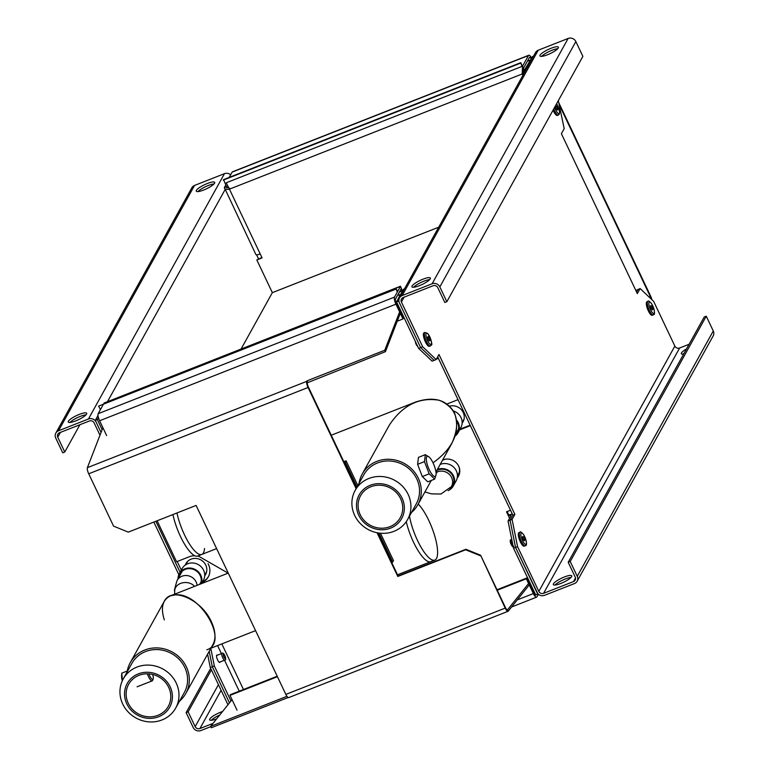 <?xml version="1.0" encoding="UTF-8"?>
<svg xmlns="http://www.w3.org/2000/svg" width="769" height="769" viewBox="0 0 769 769"><rect width="100%" height="100%" fill="white"/><g stroke="black" fill="none" stroke-linecap="round" stroke-linejoin="round"><path stroke-width="1.15" d="M540.078 55.128A10.208 2.259 154.6 0 1 549.595 48.88A10.208 2.259 154.6 0 1 558.4 47.169A10.208 2.259 154.6 0 1 550.152 53.599A10.208 2.259 154.6 0 1 539.953 55.935A10.208 2.259 154.6 0 1 540.078 55.128M557.698 48.735A10.208 2.259 -25.4 0 0 549.153 51.504A10.208 2.259 -25.4 0 0 541.607 56.368M683.66 354.086A10.208 2.259 154.6 0 1 681.353 353.721A10.208 2.259 154.6 0 1 681.478 352.923A10.208 2.259 154.6 0 1 686.525 348.915M684.218 353.067A10.208 2.259 -25.4 0 0 683.007 354.163M412.049 286.02A10.208 2.259 154.6 0 1 421.566 279.772A10.208 2.259 154.6 0 1 430.371 278.061A10.208 2.259 154.6 0 1 422.114 284.492A10.208 2.259 154.6 0 1 411.924 286.827A10.208 2.259 154.6 0 1 412.049 286.02M429.669 279.628A10.208 2.259 -25.4 0 0 421.124 282.396A10.208 2.259 -25.4 0 0 413.578 287.26M553.449 583.815A10.208 2.259 154.6 0 1 562.966 577.557A10.208 2.259 154.6 0 1 571.771 575.856A10.208 2.259 154.6 0 1 563.523 582.277A10.208 2.259 154.6 0 1 553.324 584.613A10.208 2.259 154.6 0 1 553.449 583.815M571.069 577.413A10.208 2.259 -25.4 0 0 562.524 580.191A10.208 2.259 -25.4 0 0 554.978 585.055M436.167 359.556L434.149 360.344L420.653 347.578L422.681 346.781L436.167 359.556L438.964 354.499L514.884 514.394L512.087 519.44L517.575 546.644L515.557 547.441L510.068 520.238L512.865 515.182L437.676 356.835M512.087 519.44L508.049 521.026L513.538 548.23L515.557 547.441L536.81 592.207A5.902 5.498 -151 0 0 544.539 595.331L574.453 583.565A5.902 5.498 -151 0 0 577.25 576.298L570.223 561.505L706.259 316.184L713.276 330.978A5.902 5.498 29 0 1 713.18 335.899L577.144 581.229M514.884 514.394L512.865 515.182L510.068 520.238L515.557 547.441L537.819 593.697M689.091 344.281L679.623 348.011A3.634 3.384 29 0 1 674.865 346.088L653.612 301.313L640.116 288.548L637.318 293.595L561.399 133.71L564.196 128.663L558.323 100.652M640.116 288.548L635.857 290.528M636.588 292.066L638.097 289.346L636.588 292.066M422.681 346.781L401.418 302.015A3.634 3.384 -151 0 1 403.139 297.545L433.053 285.77A3.634 3.384 -151 0 1 437.811 287.693L444.828 302.486L446.856 301.688L439.83 286.904A5.902 5.498 -151 0 0 432.111 283.771L402.187 295.546A5.902 5.498 -151 0 0 399.399 302.813L420.653 347.578L418.634 348.376L432.12 361.142L434.149 360.344L420.653 347.578L398.553 301.025L398.851 300.487M679.623 348.011L543.587 593.332L573.511 581.566A3.634 3.384 29 0 0 575.222 577.096L568.204 562.302L704.231 316.982L706.259 316.184M568.204 562.302L570.223 561.505M399.496 297.882L535.532 52.561A5.902 5.498 29 0 1 538.223 50.225L568.137 38.45A5.902 5.498 29 0 1 575.866 41.574L582.883 56.368L446.856 301.688M543.587 593.332A3.634 3.384 29 0 1 538.838 591.409L517.575 546.644M86.57 414.078A10.208 2.259 154.6 0 1 77.054 420.335A10.208 2.259 154.6 0 1 68.249 422.037A10.208 2.259 154.6 0 1 76.506 415.616A10.208 2.259 154.6 0 1 86.695 413.28A10.208 2.259 154.6 0 1 86.57 414.078M85.993 414.837A10.208 2.259 -25.4 0 0 77.448 417.615A10.208 2.259 -25.4 0 0 69.902 422.479M216.647 718.861A10.208 2.259 154.6 0 1 209.649 719.832A10.208 2.259 154.6 0 1 222.529 711.527M219.751 714.987A10.208 2.259 -25.4 0 0 211.302 720.265M214.599 183.185A10.208 2.259 154.6 0 1 205.083 189.443A10.208 2.259 154.6 0 1 196.278 191.145A10.208 2.259 154.6 0 1 204.535 184.723A10.208 2.259 154.6 0 1 214.724 182.388A10.208 2.259 154.6 0 1 214.599 183.185M214.022 183.945A10.208 2.259 -25.4 0 0 205.477 186.723A10.208 2.259 -25.4 0 0 197.931 191.587M258.48 258.759L256.615 254.827M178.831 574.703L153.838 522.064M155.867 521.267L180.09 572.299M210.793 648.421L214.33 665.954L212.311 666.742L229.47 702.876L212.311 666.742L209.197 651.305L212.311 666.742L210.293 667.54L207.601 654.188M97.999 415.471L95.308 420.335L101.047 432.428L96.154 422.114A5.902 5.498 -151 0 0 88.435 418.99L58.511 430.765A5.902 5.498 -151 0 0 55.724 438.022L62.741 452.816L64.769 452.018L57.742 437.234A3.634 3.384 29 0 1 59.463 432.764L89.377 420.989A3.634 3.384 29 0 1 94.135 422.912L99.97 435.206M211.398 669.876L188.136 711.834L186.117 712.632L193.134 727.426A5.902 5.498 -151 0 0 200.863 730.55L210.793 726.647M188.136 711.834L195.163 726.628A3.634 3.384 -151 0 0 199.911 728.551L213.013 723.398M210.677 668.348L186.117 712.632M55.82 433.101L191.856 187.771A5.902 5.498 29 0 1 194.547 185.435L224.461 173.669A5.902 5.498 29 0 1 230.652 174.794M64.769 452.018L79.909 424.719M84.782 415.933L85.34 414.914M210.293 667.54L227.96 704.75M650.718 305.687A2.269 0.654 -111.5 0 1 650.795 305.629A2.269 0.654 -111.5 0 1 652.237 307.494A2.269 0.654 -111.5 0 1 652.458 309.849A2.269 0.654 -111.5 0 1 651.083 308.129A2.269 0.654 -111.5 0 1 650.718 305.687M647.959 301.381C648.209 300.343 649.478 301.198 651.776 303.947C655.697 311.31 654.352 315.348 653.919 314.434L652.266 315.29A7.257 2.096 -111.5 0 1 647.854 309.782A7.257 2.096 -111.5 0 1 646.7 301.957A7.257 2.096 -111.5 0 1 646.95 301.775L647.959 301.381A7.257 2.096 68.5 0 0 647.709 301.563A7.257 2.096 68.5 0 0 648.873 309.388A7.257 2.096 68.5 0 0 653.275 314.896A7.257 2.096 68.5 0 0 653.535 314.713M223.433 654.381A2.269 0.654 -111.5 0 1 223.568 654.236A2.269 0.654 -111.5 0 1 225.009 656.111A2.269 0.654 -111.5 0 1 225.23 658.456A2.269 0.654 -111.5 0 1 223.904 656.87A2.269 0.654 -111.5 0 1 223.433 654.381M522.709 536.551A2.269 0.654 -111.5 0 1 522.766 536.522A2.269 0.654 -111.5 0 1 524.208 538.387A2.269 0.654 -111.5 0 1 524.429 540.742A2.269 0.654 -111.5 0 1 523.035 538.973A2.269 0.654 -111.5 0 1 522.709 536.551M519.931 532.273C520.132 531.187 521.42 532.071 523.795 534.916C527.553 542.193 526.505 546.125 525.727 545.5L524.237 546.182A7.257 2.096 -111.5 0 1 519.767 540.53A7.257 2.096 -111.5 0 1 518.739 532.782A7.257 2.096 -111.5 0 1 518.921 532.667L519.931 532.273A7.257 2.096 68.5 0 0 519.748 532.379A7.257 2.096 68.5 0 0 520.776 540.136A7.257 2.096 68.5 0 0 525.246 545.788A7.257 2.096 68.5 0 0 525.429 545.673M427.747 336.774A2.269 0.654 -111.5 0 1 427.872 336.659A2.269 0.654 -111.5 0 1 429.304 338.533A2.269 0.654 -111.5 0 1 429.535 340.878A2.269 0.654 -111.5 0 1 428.189 339.254A2.269 0.654 -111.5 0 1 427.747 336.774M430.352 345.925L429.333 346.319A7.257 2.096 -111.5 0 1 425.055 341.119A7.257 2.096 -111.5 0 1 423.642 333.169A7.257 2.096 -111.5 0 1 424.017 332.814L425.026 332.41A7.257 2.096 68.5 0 0 424.651 332.775A7.257 2.096 68.5 0 0 426.064 340.715A7.257 2.096 68.5 0 0 430.352 345.925L431.246 345.118C432.649 345.031 431.553 341.244 427.958 333.727L425.026 332.41M555.785 105.882A2.269 0.654 -111.5 0 1 555.9 105.766A2.269 0.654 -111.5 0 1 557.342 107.641A2.269 0.654 -111.5 0 1 557.563 109.986A2.269 0.654 -111.5 0 1 556.218 108.362A2.269 0.654 -111.5 0 1 555.785 105.882M553.728 108.948A7.257 2.096 68.5 0 0 558.381 115.033L557.371 115.427A7.257 2.096 -111.5 0 1 553.055 110.159M380.472 533.225L393.536 560.726L391.719 562.572M344.272 462.64L345.281 462.246L357.037 487.008M343.82 461.688L346.079 460.804L345.281 462.246M378.896 533.042L392.728 562.168M346.079 460.804L357.845 485.566M177.197 561.505L181.292 570.137M261.864 257.432L256.827 259.98L272.351 292.653L241.149 348.915M442.425 460.381A11.227 10.458 29 0 1 445.818 459.151M458.766 466.331A11.227 10.458 29 0 1 458.295 475.069A11.227 10.458 29 0 1 457.401 476.415M449.634 406.147A11.227 10.458 29 0 1 461.573 409.964A11.227 10.458 29 0 1 463.025 421.854A11.227 10.458 29 0 1 462.121 423.2M185.291 565.071A11.227 10.458 29 0 1 185.954 563.6A11.227 10.458 29 0 1 200.844 559.899A11.227 10.458 29 0 1 205.592 574.491A11.227 10.458 29 0 1 204.698 575.837M272.351 292.653L438.686 227.211M470.349 425.642L459.612 429.871M460.016 429.15L470.128 425.17M447.029 403.985L458.016 399.669M507.136 511.568L508.809 515.086A5.902 1.307 154.6 0 1 512.385 514.173M202.603 581.758A14.746 13.736 -151 0 0 208.466 576.558M438.167 357.873L436.802 358.402M457.257 477.597A11.91 11.093 -151 0 0 458.689 475.761M157.116 520.776L176.572 561.755L189.203 556.785A14.746 13.736 29 0 1 194.942 555.795M197.527 556.093A14.746 13.736 29 0 1 198.585 556.352M208.063 563.735A14.746 13.736 29 0 1 208.274 576.923A14.746 13.736 29 0 1 202.209 582.479M438.397 358.344L436.408 359.123M508.049 521.026L511.01 515.691A3.634 0.807 -25.4 0 0 511.049 515.403A3.634 0.807 -25.4 0 0 508.415 515.807L506.511 511.808L510.52 510.241M442.598 460.064A11.91 11.093 29 0 1 458.689 466.168A11.91 11.093 29 0 1 458.487 476.126A11.91 11.093 29 0 1 457.19 477.962M220.097 661.946A3.97 1.144 -111.5 0 1 219.79 662.426A3.97 1.144 -111.5 0 1 217.271 659.158A3.97 1.144 -111.5 0 1 216.877 655.044A3.97 1.144 -111.5 0 1 217.435 655.188M509.578 518.268L508.415 515.807L508.809 515.086M537.656 593.985L535.637 594.783L513.538 548.23M98.413 417.577L97.327 419.538L102.133 429.65M403.225 289.74L402.139 290.451L400.438 286.414L394.516 297.094A5.902 1.701 68.5 0 0 395.948 304.168L402.966 318.952L397.227 321.221M418.634 348.376L396.525 301.823L398.553 301.025M402.062 291.845L401.745 291.172L403.071 290.028M404.494 288.875L403.494 289.269L396.525 301.823M97.327 419.538L95.308 420.335M214.33 665.954L230.969 700.992M106.631 435.552L99.605 420.758A5.902 1.701 -111.5 0 1 98.182 413.684L103.44 404.196M402.966 318.952L403.369 318.231L396.343 303.447A3.634 1.048 -111.5 0 1 395.468 299.093L401.389 288.413L400.438 286.414L104.103 403.014L400.476 286.231M497.005 589.756L526.736 578.048L526.342 578.778L533.359 593.562A5.902 1.701 68.5 0 0 536.56 597.177A5.902 1.701 68.5 0 0 536.868 596.888L538.348 594.206M526.736 578.048L533.763 592.841A3.634 1.048 68.5 0 0 535.733 595.062A3.634 1.048 68.5 0 0 535.916 594.889L536.07 594.62M237.025 710.152L229.998 695.368L230.402 694.647L277.215 676.22M229.998 695.368L277.446 676.701M497.226 590.227L526.342 578.778M103.805 403.542L104.103 403.014M402.139 290.451L401.745 291.172L401.389 288.413M533.561 56.108L532.561 56.493L522.574 73.266L523.497 68.201L522.545 66.201L226.211 182.791L229.441 189.155C226.038 189.703 224.346 189.174 224.375 187.569L255.904 254.568A5.902 1.307 154.6 0 0 260.191 253.914L262.085 257.913L256.827 259.98M229.844 188.434L226.432 186.723M524.718 72.046L522.17 73.987L522.545 66.201L528.476 55.522A5.902 1.701 -111.5 0 1 528.784 55.233A5.902 1.701 -111.5 0 1 531.639 58.165M226.519 187.396L226.403 186.771L224.375 187.569L225.702 185.185M528.784 55.233L232.44 171.823A5.902 1.701 68.5 0 0 232.132 172.112L229.21 177.389M531.235 58.896A3.634 1.048 68.5 0 0 529.61 57.339A3.634 1.048 68.5 0 0 529.418 57.521L523.497 68.201M522.574 73.266L522.17 73.987L522.853 75.42M525.602 69.056L526.602 68.662M456.882 421.556A11.458 10.67 29 0 1 457.42 432.428A11.458 10.67 29 0 1 455.45 434.937M457.517 430.9A11.458 10.67 -151 0 0 458.343 430.111M455.065 436.129A12.141 11.304 -151 0 0 458.016 432.764A12.141 11.304 -151 0 0 456.719 420.22M453.46 410.963A12.141 11.304 29 0 1 460.814 427.708L458.016 432.764M436.83 470.474A11.458 10.67 29 0 1 437.878 469.994A11.458 10.67 29 0 1 450.797 473.041A11.458 10.67 29 0 1 452.691 485.643A11.458 10.67 29 0 1 449.855 488.863M452.787 484.114A11.458 10.67 -151 0 0 453.623 483.326M448.077 490.651A12.141 11.304 -151 0 0 453.287 485.97A12.141 11.304 -151 0 0 451.278 472.618A12.141 11.304 -151 0 0 437.599 469.398A12.141 11.304 -151 0 0 437.378 469.484M440.176 464.438A12.141 11.304 29 0 1 440.397 464.341A12.141 11.304 29 0 1 454.085 467.571A12.141 11.304 29 0 1 456.094 480.923L453.287 485.97M178.802 577.394A11.458 10.67 29 0 1 179.956 573.953A11.458 10.67 29 0 1 194.595 569.887A11.458 10.67 29 0 1 200.498 584.027M200.084 583.536A11.458 10.67 -151 0 0 200.92 582.748M181.426 571.944A11.458 10.67 -151 0 0 181.196 573.059M201.343 583.69A12.141 11.304 -151 0 0 194.557 569.175A12.141 11.304 -151 0 0 179.36 573.626A12.141 11.304 -151 0 0 178.062 577.855A12.141 11.304 -151 0 0 178.023 578.788M179.36 573.626L182.157 568.579A12.141 11.304 29 0 1 198.258 564.571A12.141 11.304 29 0 1 203.391 580.345L201.584 583.594M524.708 71.017L523.41 68.287M522.439 66.249L520.748 62.683L521.997 66.422M523.093 68.72L524.381 71.43M226.999 187.924L223.568 179.61L520.748 62.683M223.289 180.109L520.469 63.183M651.872 299.67A5.22 1.509 68.5 0 0 650.641 296.142L559.092 103.344M559.476 105.247L650.363 296.651A3.634 1.048 -111.5 0 1 651.199 299.035M288.884 697.454A5.22 1.509 -111.5 0 1 288.683 697.608A5.22 1.509 -111.5 0 1 285.857 694.407L196.114 505.435L128.288 532.119L113.591 526.159L88.723 473.791L308.061 387.489L356.114 488.68M286.952 696.32L210.648 726.349L211.312 727.743L288.135 697.521M529.255 584.921L508.232 611.153A5.22 1.509 -111.5 0 1 508.03 611.307A5.22 1.509 -111.5 0 1 505.195 608.106L480.606 555.228L465.908 549.277L398.082 575.962L377.598 532.83M377.031 532.725L397.794 576.462L465.62 549.777L480.327 555.737M480.606 555.228L505.473 607.606A3.634 1.048 68.5 0 0 507.444 609.827A3.634 1.048 68.5 0 0 507.588 609.721L528.591 583.517M529.062 582.94L529.658 582.191M210.648 726.349L232.036 699.665M356.393 488.171L308.35 386.98A3.634 1.048 -111.5 0 1 307.427 382.722L385.432 351.654L384.76 350.251L306.927 380.876L307.6 382.28M306.927 380.876L306.744 381.357A5.22 1.509 68.5 0 0 308.061 387.489M397.794 576.462L398.082 575.962M465.62 549.777L465.908 549.277M385.432 351.654L400.284 313.31M400.62 312.445L401.053 311.339M102.892 427.679L87.397 467.658A5.22 1.509 68.5 0 0 88.723 473.791M384.76 350.251L399.62 311.906M399.957 311.051L400.38 309.936M538.992 594.697L537.829 595.158M397.294 292.095L396.054 288.558L397.573 291.586M398.553 293.537L399.774 295.969M399.496 296.478L398.275 294.037M100.431 409.637L98.643 406.08L395.824 289.163M98.643 406.08L396.054 288.558M530.322 583.594L529.726 584.344M164.335 619.91C160.481 607.731 162.538 599.705 170.497 595.821L175.39 594.831C200.632 592.178 229.527 642.653 206.851 649.786M406.263 521.68A31.76 9.161 68.5 0 0 430.775 561.687A31.76 9.161 68.5 0 1 406.263 521.68M185.848 693.407L213.042 644.364C216.07 638.395 215.512 630.868 211.379 621.775C201.574 599.455 171.372 586.286 164.316 601.252L130.288 662.599A31.76 29.587 29 0 1 158.664 647.988A31.76 29.587 29 0 1 186.377 666.867A31.76 29.587 29 0 1 185.848 693.407A31.76 29.587 29 0 1 179.581 701.068M158.645 716.746A24.32 22.657 29 0 1 124.616 691.994A24.32 22.657 29 0 1 162.153 677.22A24.32 22.657 29 0 1 158.645 716.746M162.019 719.938A29.991 27.944 -151 0 0 175.697 708.066A29.991 27.944 -151 0 0 163.018 669.078A29.991 27.944 -151 0 0 123.232 678.969A29.991 27.944 -151 0 0 128.202 711.979A29.991 27.944 -151 0 0 162.019 719.938M175.697 708.066L184.3 692.552A29.991 27.944 -151 0 0 171.622 653.573A29.991 27.944 -151 0 0 131.835 663.455L123.232 678.969M168.68 687.371A22.686 21.138 29 0 1 168.315 706.327A22.686 21.138 29 0 1 138.218 713.805A22.686 21.138 29 0 1 128.625 684.323A22.686 21.138 29 0 1 148.888 673.875A22.686 21.138 29 0 1 168.68 687.371M127.116 671.971A31.76 29.587 29 0 1 130.288 662.599M409.493 516.114A31.76 9.161 68.5 0 0 420.941 547.067A31.76 9.161 68.5 0 0 434.812 560.101A31.76 9.161 68.5 0 0 435.427 538.444A31.76 9.161 68.5 0 0 418.211 504.06M152.608 674.461A5.671 1.634 -111.5 0 1 153.185 678.969A5.671 1.634 -111.5 0 1 150.407 677.181A5.671 1.634 -111.5 0 1 148.917 673.884M147.398 673.817A6.806 1.961 68.5 0 0 149.33 678.191A6.806 1.961 68.5 0 0 152.224 680.853A6.806 1.961 68.5 0 0 152.656 680.344L153.185 678.969M122.406 680.603L121.781 673.163L127.279 671.001M121.733 673.836L121.608 675.701A10.776 3.105 68.5 0 0 122.29 680.844M331.256 435.225L415.548 402.062C433.764 396.025 446.76 399.659 454.527 412.963C460.535 431.207 453.662 447.606 433.908 462.179M216.618 548.595L201.786 554.43A31.76 9.161 -111.5 0 1 188.588 542.539A31.76 9.161 -111.5 0 1 176.957 512.971A31.76 9.161 -111.5 0 0 188.588 542.539A31.76 9.161 -111.5 0 0 201.786 554.43A31.76 9.161 -111.5 0 0 204.516 548.48M435.965 472.031L451.816 443.444C461.15 422.421 457.017 408.051 439.416 400.303C419.413 396.891 402.754 405.109 389.431 424.949L362.237 473.992A31.76 29.587 29 0 1 376.733 461.41A31.76 29.587 29 0 1 412.54 469.849A31.76 29.587 29 0 1 417.798 504.8A31.76 29.587 29 0 1 411.53 512.452M370.245 485.287A24.32 22.657 29 0 1 404.273 510.039A24.32 22.657 29 0 1 366.736 524.804A24.32 22.657 29 0 1 370.245 485.287M368.87 478.481A29.991 27.944 -151 0 0 355.182 490.362A29.991 27.944 -151 0 0 367.861 529.341A29.991 27.944 -151 0 0 407.647 519.45A29.991 27.944 -151 0 0 402.687 486.45A29.991 27.944 -151 0 0 368.87 478.481M407.647 519.45L416.25 503.935A29.991 27.944 -151 0 0 411.29 470.936A29.991 27.944 -151 0 0 377.473 462.967A29.991 27.944 -151 0 0 363.785 474.848L355.182 490.362M360.2 514.663A22.686 21.138 29 0 1 360.574 495.707A22.686 21.138 29 0 1 390.662 488.228A22.686 21.138 29 0 1 400.255 517.71A22.686 21.138 29 0 1 379.992 528.149A22.686 21.138 29 0 1 360.2 514.663M359.065 483.365A31.76 29.587 29 0 1 362.237 473.992M201.786 554.43L197.748 556.016A31.76 9.161 -111.5 0 1 184.541 544.135A31.76 9.161 -111.5 0 1 172.919 514.557M429.16 457.094L425.344 454.662L424.488 461.611L429.169 473.839L434.687 479.116L436.061 474.665M434.687 479.116L427.795 481.827L422.277 476.549L417.605 464.322L418.451 457.372L425.344 454.662M424.488 461.611L417.605 464.322M429.169 473.839L422.277 476.549M434.235 465.62A10.776 3.105 -111.5 0 1 436.081 474.377A10.776 3.105 -111.5 0 1 433.158 475.655A10.776 3.105 -111.5 0 1 428.179 467.216A10.776 3.105 -111.5 0 1 429.352 457.267A10.776 3.105 -111.5 0 1 434.235 465.62M577.25 576.298L713.276 330.978M573.511 581.566L575.51 577.961M575.866 41.574L439.83 286.904M432.111 283.771L568.137 38.45M538.223 50.225L402.187 295.546M404.11 297.161L401.418 302.015M538.838 591.409L674.865 346.088M225.365 189.097L107.612 401.456M195.163 726.628L218.425 684.67M221.107 690.322L199.911 728.551M194.547 185.435L58.511 430.765M60.434 432.38L57.742 437.234M88.435 418.99L224.461 173.669M649.171 302.188A6.123 1.769 -111.5 0 1 652.929 306.273A6.123 1.769 -111.5 0 1 654.083 313.291A6.123 1.769 -111.5 0 1 650.324 309.196A6.123 1.769 -111.5 0 1 649.171 302.188M224.808 655.476A2.499 0.721 -111.5 0 1 225.461 658.514A2.499 0.721 -111.5 0 1 224 657.216A2.499 0.721 -111.5 0 1 223.337 654.179A2.499 0.721 -111.5 0 1 224.808 655.476M221.847 653.592A3.634 1.048 68.5 0 0 222.606 657.582A3.634 1.048 68.5 0 0 224.721 660.129C227.451 660.792 223.779 651.305 222.058 653.371A3.634 1.048 68.5 0 0 221.847 653.592M513.096 546.077A3.634 1.048 -111.5 0 1 511.645 543.721A3.634 1.048 -111.5 0 1 511.058 539.684A3.634 1.048 -111.5 0 1 511.154 539.627L510.76 539.857C508.934 539.117 512.077 548.845 513.807 546.384M510.491 541.116A2.499 0.721 68.5 0 0 510.895 543.894M521.199 533.023A6.123 1.769 -111.5 0 1 525.016 537.416A6.123 1.769 -111.5 0 1 525.996 544.241A6.123 1.769 -111.5 0 1 522.189 539.848A6.123 1.769 -111.5 0 1 521.199 533.023M415.443 341.657A2.499 0.721 68.5 0 0 416.135 344.339M426.141 333.381A6.123 1.769 -111.5 0 1 429.775 336.822A6.123 1.769 -111.5 0 1 431.265 344.166A6.123 1.769 -111.5 0 1 427.622 340.725A6.123 1.769 -111.5 0 1 426.141 333.381M556.593 103.786A6.123 1.769 -111.5 0 1 559.294 113.274A6.123 1.769 -111.5 0 1 554.641 107.295M401.745 291.172L399.342 292.114M221.818 643.903L243.465 689.505M239.236 691.168L224.529 660.196M221.405 653.621L217.579 645.566M395.948 304.168L99.605 420.758M98.182 413.684L394.516 297.094M517.249 599.907L533.359 593.562M226.922 187.867L226.403 186.771M260.191 253.914L229.441 189.155L522.17 73.987M232.132 172.112L528.476 55.522M527.371 61.222L530.658 59.924M436.023 472.531A10.804 10.064 29 0 1 448.048 473.31A10.804 10.064 29 0 1 451.422 486.585L453.845 482.211M649.171 297.113L650.363 296.651M505.195 608.106L285.857 694.407M508.232 611.153L507.271 609.846M527.88 580.46L528.688 580.143M306.744 381.357L87.397 467.658M529.841 584.584L530.648 584.267M396.66 302.092L395.91 302.39M397.813 306.533L398.611 306.216M194.538 586.372A10.804 8.43 -179.4 0 0 182.464 582.844A10.804 8.43 -179.4 0 0 174.707 590.832L174.669 594.187M197.095 585.363A10.804 10.064 -151 0 0 196.133 581.96A10.804 10.064 -151 0 0 186.713 575.539A10.804 10.064 -151 0 0 177.072 580.508C174.755 588.247 173.967 591.688 174.707 590.832M219.232 662.282L224.721 660.129M216.57 655.524L222.058 653.371M511.75 539.396L511.154 539.627M417.721 346.444L416.51 345.166L415.318 341.378M558.381 115.033L559.274 114.225L559.621 112.024L558.409 107.189L556.631 103.709M536.56 597.177L511.539 607.02M464.034 419.143L462.15 422.546M451.422 486.585L440.954 494.025L431.428 493.861L424.911 491.968M436.042 472.752L436.869 472.829M459.314 472.349L457.42 475.761M204.717 575.183L206.611 571.78M185.829 564.706L187.723 561.303M228.124 573.155L198.075 555.891M528.659 580.076L527.851 580.393M288.683 697.608L508.03 611.307M210.927 648.19L255.568 630.628M397.515 574.779L434.812 560.101M170.497 595.821L228.249 573.107M137.065 686.813L152.224 680.853M182.253 571.156L177.072 580.508M201.142 581.633L199.632 584.363M431.294 480.452L417.798 504.8M436.081 474.377L436.042 474.934M458.574 428.996L455.642 434.283"/></g></svg>
